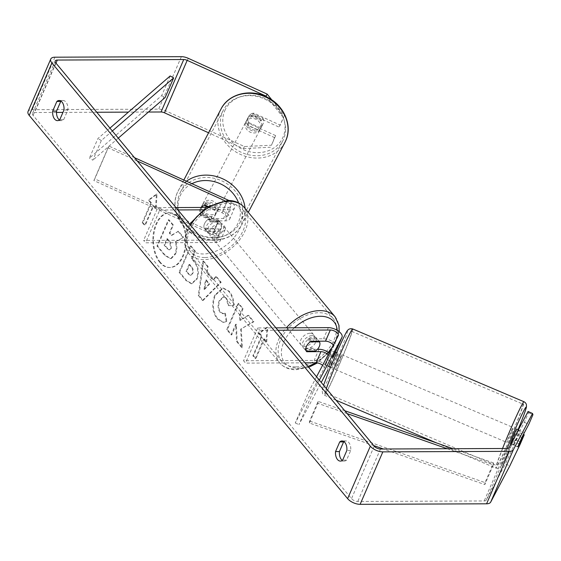 <?xml version="1.0" encoding="UTF-8"?>
<svg xmlns="http://www.w3.org/2000/svg" width="561" height="561" viewBox="0 0 561 561"><rect width="100%" height="100%" fill="white"/><g stroke="black" fill="none" stroke-linecap="round" stroke-linejoin="round"><path stroke-width="0.42" stroke-dasharray="2.81 2.1" d="M328.136 354.833A5.673 2.672 -156.6 0 1 328.928 357.245A5.673 2.672 -156.6 0 1 328.886 357.329L324.847 364.98L328.529 366.649M324.847 364.98L329.384 354.489L333.423 346.838A5.673 2.672 23.4 0 0 333.465 346.747A5.673 2.672 23.4 0 0 333.255 345.141M327.883 369.846A9.719 4.579 23.4 0 0 323.992 363.731A9.719 4.579 23.4 0 0 314.16 360.435L243.551 360.73L245.529 363.107L304.988 362.855M329.188 352.848A9.719 4.579 -156.6 0 1 332.645 358.851A9.719 4.579 -156.6 0 1 332.575 359.005L328.704 366.319M316.544 376.768L309.455 390.183L295.268 422.973L324.062 368.479A5.673 2.672 23.4 0 0 324.104 368.395A5.673 2.672 23.4 0 0 322.603 365.295M309.455 390.183L313.143 391.851L319.335 380.134M277.884 330.24L259.722 330.317L245.529 363.107M275.914 327.862L257.744 327.94L259.722 330.317M257.744 327.94L243.551 360.73M337.245 348.206A9.719 4.579 23.4 0 0 333.36 342.091A9.719 4.579 23.4 0 0 323.522 338.795L309.272 338.851A8.099 5.231 140.3 0 0 304.658 349.258A8.099 5.231 140.3 0 0 304.735 349.342L317.456 349.293M330.127 362.665L332.624 357.112M313.143 391.851L298.957 424.642L321.257 382.441M295.268 422.973L298.957 424.642M306.565 351.551L304.735 349.342M311.25 341.228L309.272 338.851M329.384 354.489L333.073 356.158M516.8 429.053A8.099 0.365 -67 0 1 515.419 433.127A8.099 0.365 -67 0 1 510.468 443.961M510.826 444.116L512.705 444.915A8.099 0.365 -67 0 0 515.3 439.698L520.51 441.914M512.705 444.915A8.099 0.365 -67 0 1 512.747 444.522L517.894 446.71M528.083 411.465L528.525 412.679L524.36 422.307L517.929 434.48L513.385 444.971L517.81 446.977L518.483 445.168A8.099 0.365 -67 0 1 519.297 443.057A8.099 0.365 -67 0 1 521.653 437.433L524.205 432.608A8.099 0.365 -67 0 1 523.911 433.541M335.134 352.259L331.306 350.639A8.099 0.365 -67 0 1 329.973 354.321A8.099 0.365 -67 0 1 327.617 359.938L332.084 361.838A8.099 0.365 -67 0 1 329.489 367.055M336.677 357.168A8.099 0.365 -67 0 1 331.719 368.009A8.099 0.365 -67 0 1 333.101 363.935A8.099 0.365 -67 0 1 338.059 353.093A8.099 0.365 -67 0 1 336.677 357.168M328.641 366.291L325.064 364.769A8.099 0.365 -67 0 1 326.397 361.088A8.099 0.365 -67 0 1 328.76 355.464L333.227 357.364L335.576 352.448M335.822 352.147A8.099 0.365 -67 0 1 335.78 352.532M325.064 364.769L327.617 359.938M331.306 350.639L328.76 355.464M518.427 429.74L519.037 429.999A8.099 0.365 -67 0 0 516.443 435.224L521.653 437.433M519.037 429.999A8.099 0.365 -67 0 1 518.995 430.392L524.205 432.608M516.443 435.224L518.995 430.392M515.3 439.698L512.747 444.522M332.084 361.838L329.531 366.67M340.401 358.752A8.099 0.365 -67 0 1 335.443 369.587A8.099 0.365 -67 0 1 336.824 365.513A8.099 0.365 -67 0 1 341.782 354.678A8.099 0.365 -67 0 1 340.401 358.752M511.695 431.542A8.099 0.365 -67 0 1 506.744 442.384A8.099 0.365 -67 0 1 508.126 438.309A8.099 0.365 -67 0 1 513.077 427.468A8.099 0.365 -67 0 1 511.695 431.542M502.53 448.891A33.457 1.508 -67 0 1 522.999 404.137A33.457 1.508 -67 0 1 517.291 420.96A33.457 1.508 -67 0 1 496.829 465.714A33.457 1.508 -67 0 1 502.53 448.891M331.235 376.101A33.457 1.508 -67 0 1 351.698 331.341A33.457 1.508 -67 0 1 345.99 348.171A33.457 1.508 -67 0 1 325.527 392.924A33.457 1.508 -67 0 1 331.235 376.101M160.334 262.289A27.321 16.409 89.8 0 1 154.275 231.77A27.321 16.409 89.8 0 1 169.794 212.85A27.321 16.409 89.8 0 1 179.478 218.047A27.321 16.409 89.8 0 1 185.544 248.565A27.321 16.409 89.8 0 1 170.018 267.492A27.321 16.409 89.8 0 1 160.334 262.289M159.689 262.289A27.321 16.409 89.8 0 1 153.623 231.77A27.321 16.409 89.8 0 1 169.149 212.85A27.321 16.409 89.8 0 1 178.833 218.054A27.321 16.409 89.8 0 1 184.892 248.572A27.321 16.409 89.8 0 1 169.373 267.492A27.321 16.409 89.8 0 1 159.689 262.289M343.956 441.626A8.099 4.867 89.8 0 1 345.899 440.939A8.099 4.867 89.8 0 1 350.723 450.462L346.551 460.118L342.659 460.132M346.551 460.118A8.099 4.867 89.8 0 1 344.265 461.079A8.099 4.867 89.8 0 1 342.315 460.413M59.452 119.949A8.099 4.867 -90.2 0 0 61.394 120.615A8.099 4.867 -90.2 0 0 63.681 119.654L59.796 119.668M252.569 115.096L253.642 113.063L280.191 125.103L279.119 127.13L252.569 115.096A8.099 7.139 -152.1 0 0 247.562 118.56A8.099 7.139 -152.1 0 0 247.352 119.002A8.099 7.139 -152.1 0 0 248.032 125.587L274.574 137.62L275.647 135.594L271.482 145.222L244.442 146.547L165.558 110.783A9.719 4.579 23.4 0 0 158.679 109.136L32.229 109.661A9.719 4.579 23.4 0 0 28.05 111.506M275.647 135.594L249.105 123.56A8.099 7.139 27.9 0 1 248.425 116.976A8.099 7.139 27.9 0 1 248.635 116.534A8.099 7.139 27.9 0 1 253.642 113.063M241.286 329.195L242.387 347.673L237.191 341.425L236.356 324.23L231.756 334.875L227.373 329.602L238.727 303.375L243.102 308.641L240.171 315.429L240.494 320.317L248.677 315.352L253.944 321.684L240.634 329.195L241.742 347.673L242.387 347.673M213.341 279.897L207.219 272.527L208.117 266.538L203.601 261.096L198.924 295.395L203.117 300.444L221.167 282.239L216.497 276.622L213.341 279.897L212.689 279.904L206.567 272.534L207.219 272.527M63.681 119.654L67.86 110.005A8.099 4.867 -90.2 0 0 63.028 100.482A8.099 4.867 -90.2 0 0 61.093 101.162M56.5 112.424L34.6 112.516A4.86 2.286 23.4 0 0 32.51 113.434A4.86 2.286 23.4 0 0 33.085 115.384L351.509 498.638A4.86 2.286 23.4 0 0 357.764 501.478L484.213 500.952A4.86 2.286 23.4 0 0 486.261 500.103L505.377 463.926L509.802 465.939M266.77 341.789L267.639 327.287L259.659 333.234L262.029 336.088L253.516 355.758L255.886 358.612L264.399 338.942L266.77 341.789L266.124 341.796L266.987 327.294L267.639 327.287M151.407 202.949L149.037 200.095L157.017 194.148L156.154 208.65L153.777 205.796L145.264 225.473L142.894 222.619L151.407 202.949L150.762 202.949L142.249 222.619L142.894 222.619M197.037 279.069L197.065 278.992C199.464 272.387 198.559 266.517 194.358 261.37L192.192 258.761L195.431 251.265L191.056 245.999L179.702 272.225L186.476 280.381L191.904 283.726L197.037 279.069L196.42 278.992C198.818 272.394 197.914 266.517 193.713 261.37L191.539 258.761L192.192 258.761M233.846 305.703C234.105 300.423 232.626 295.647 229.407 291.355L223.418 288.081L215.354 295.191C212.114 304.02 212.928 311.909 217.78 318.858L223.741 322.337L226.854 321.46L225.389 313.255L223.481 313.739L220.606 312.168C218.418 308.929 218.159 305.107 219.835 300.703L224.063 296.727L226.672 298.157L228.86 305.633L233.194 305.703C233.46 300.43 231.981 295.647 228.762 291.362L222.766 288.081L214.709 295.191C211.469 304.027 212.275 311.916 217.135 318.858L223.096 322.337L226.854 321.46M520.629 441.64L517.943 446.731M513.385 444.971L519.823 432.797L505.377 463.926M519.823 432.797L523.56 434.495M520.075 444.431L515.65 442.426M524.36 422.307L528.785 424.312M528.525 412.679L532.95 414.684M274.574 137.62L271.482 145.222M148.42 112.039L128.413 112.123M96.78 112.256L62.944 112.396M271.868 99.949L284.357 115.475L279.119 127.13M283.284 117.501L266.777 96.983M244.442 146.547L243.376 148.574L208.573 132.796M243.376 148.574L270.409 147.248M284.357 115.475L280.191 125.103M248.032 125.587L249.105 123.56M67.86 110.005L63.975 110.019M517.929 434.48L522.354 436.486M350.723 450.462L346.838 450.483M175.551 254L175.579 253.923C177.213 249.799 177.29 245.795 175.817 241.931L183.559 237.31L178.496 231.216L171.862 235.332L169.934 233.018L173.384 225.059L168.994 219.779L157.62 246.062L165.102 255.08L170.544 258.565L171.498 258.432L175.551 254L174.934 253.93C176.568 249.799 176.645 245.802 175.172 241.931L183.559 237.31M178.496 231.216L171.21 235.34L169.289 233.025L172.732 225.066L168.342 219.779L156.968 246.069L164.457 255.08L169.892 258.572L171.498 258.432M170.853 258.439L174.899 254M156.968 246.069L157.62 246.062M168.342 219.779L168.994 219.779M172.732 225.066L173.384 225.059M169.289 233.025L169.934 233.018M171.21 235.34L171.862 235.332M177.844 231.216L182.914 237.317M175.172 241.931L175.817 241.931M266.987 327.294L259.014 333.234L259.659 333.234M259.014 333.234L261.384 336.088L262.029 336.088M261.384 336.088L252.864 355.765L253.516 355.758M264.399 338.942L263.754 338.942L255.234 358.619L252.864 355.765M255.234 358.619L255.886 358.612M263.754 338.942L266.124 341.796M142.249 222.619L144.619 225.473L145.264 225.473M150.762 202.949L148.392 200.095L156.372 194.155L155.502 208.657L153.132 205.803L144.619 225.473M153.132 205.803L153.777 205.796M155.502 208.657L156.154 208.65M156.372 194.155L157.017 194.148M148.392 200.095L149.037 200.095M206.125 279.771L209.653 284.013L204.695 289.315L206.125 279.771L205.48 279.771L209.001 284.013L209.653 284.013M209.001 284.013L204.043 289.315L204.695 289.315M206.567 272.534L207.472 266.538L208.117 266.538M207.472 266.538L202.949 261.096L203.601 261.096M202.949 261.096L198.278 295.402L198.924 295.395M198.278 295.402L202.472 300.451L203.117 300.444M202.472 300.451L220.515 282.239L221.167 282.239M220.515 282.239L215.852 276.622L216.497 276.622M215.852 276.622L212.689 279.904M204.043 289.315L205.48 279.771M192.802 273.459L190.908 275.22L188.776 273.866L186.722 271.391L189.723 264.455L191.806 266.959C193.37 269.007 193.713 271.145 192.83 273.382L190.263 275.227L188.131 273.866L186.077 271.391L186.722 271.391M186.077 271.391L189.078 264.462L189.723 264.455M189.078 264.462L191.154 266.959C192.725 269.007 193.068 271.152 192.185 273.389L192.15 273.459M191.539 258.761L194.786 251.272L195.431 251.265M194.786 251.272L190.403 245.999L191.056 245.999M190.403 245.999L179.057 272.232L179.702 272.225M179.057 272.232L185.824 280.381L191.259 283.733L196.385 279.069M241.742 347.673L236.546 341.425L235.711 324.237L231.104 334.875L226.728 329.609L238.074 303.375L242.457 308.648L239.519 315.429L239.842 320.317L248.032 315.359L253.292 321.691L240.634 329.195M253.292 321.691L253.944 321.684M248.032 315.359L248.677 315.352M239.842 320.317L240.494 320.317M239.519 315.429L240.171 315.429M242.457 308.648L243.102 308.641M238.074 303.375L238.727 303.375M226.728 329.609L227.373 329.602M231.104 334.875L231.756 334.875M235.711 324.237L236.356 324.23M236.546 341.425L237.191 341.425M226.209 321.46L224.744 313.255L225.389 313.255M224.744 313.255L222.829 313.739L219.961 312.175C217.766 308.929 217.514 305.107 219.19 300.703L223.418 296.727L226.027 298.157L228.215 305.633L228.86 305.633M228.215 305.633L233.194 305.703M171.364 248.165L169.639 249.806L167.613 248.495L164.738 245.038L167.466 238.727L170.362 242.212L171.364 248.165L170.719 248.165L168.987 249.806L166.961 248.502L164.085 245.045L166.82 238.734L169.717 242.219L170.719 248.165M166.82 238.734L167.466 238.727M164.085 245.045L164.738 245.038M207.886 206.371L222.058 212.794A5.673 2.672 -156.6 0 1 226.013 217.416A5.673 2.672 -156.6 0 1 223.573 218.488L209.323 218.552A8.099 5.231 140.3 0 0 204.709 228.958A8.099 5.231 140.3 0 0 204.779 229.042L219.028 228.979A5.673 2.672 23.4 0 0 221.469 227.906A5.673 2.672 23.4 0 0 217.514 223.285L200.838 215.726A8.099 7.139 27.9 0 1 200.158 209.141A8.099 7.139 27.9 0 1 200.375 208.699A8.099 7.139 27.9 0 1 205.382 205.235L206.273 203.545L222.948 211.104A9.719 4.579 -156.6 0 1 229.73 219.021A9.719 4.579 -156.6 0 1 225.55 220.866L211.294 220.929A8.099 5.231 140.3 0 0 206.679 231.335A8.099 5.231 140.3 0 0 206.757 231.42L221.006 231.356A9.719 4.579 23.4 0 0 225.185 229.512A9.719 4.579 23.4 0 0 218.411 221.595L201.736 214.036A8.099 7.139 27.9 0 1 201.055 207.451A8.099 7.139 27.9 0 1 201.266 207.009A8.099 7.139 27.9 0 1 206.273 203.545M213.587 232.745A9.719 4.579 -156.6 0 1 220.361 240.662A9.719 4.579 -156.6 0 1 216.181 242.506L145.579 242.801L143.602 240.424L214.204 240.129A5.673 2.672 -156.6 0 0 216.644 239.056A5.673 2.672 -156.6 0 0 212.689 234.435L93.862 180.558L94.76 178.868L213.587 232.745L218.411 221.595M224.666 200.642L226.882 201.644A5.673 2.672 -156.6 0 1 230.837 206.266A5.673 2.672 -156.6 0 1 228.397 207.339L206.132 207.437M228.895 200.501A9.719 4.579 -156.6 0 1 234.554 207.872A9.719 4.579 -156.6 0 1 230.375 209.716L202.668 209.835M134.507 157.669L108.946 146.077L108.056 147.767L137.305 161.028M175.958 207.556L157.795 207.633L143.602 240.424M177.935 209.94L159.766 210.01L145.579 242.801M159.766 210.01L157.795 207.633M108.946 146.077L94.76 178.868M108.056 147.767L93.862 180.558M204.779 229.042L206.757 231.42M209.323 218.552L211.294 220.929M200.838 215.726L201.736 214.036M217.331 221.504A8.099 5.231 -39.7 0 1 220.725 222.885A8.099 5.231 -39.7 0 1 219.688 230.171A8.099 5.231 -39.7 0 1 211.658 234.617A8.099 5.231 -39.7 0 1 208.264 233.236A8.099 5.231 -39.7 0 1 209.295 225.943A8.099 5.231 -39.7 0 1 217.331 221.504M213.58 228.348L215.95 231.202A8.099 5.231 -39.7 0 1 210.473 233.187A8.099 5.231 -39.7 0 1 207.079 231.812A8.099 5.231 -39.7 0 1 206.693 231.244L204.323 228.39A8.099 5.231 -39.7 0 1 208.299 219.211L217.549 219.169A8.099 5.231 -39.7 0 1 213.58 228.348L204.323 228.39M217.549 219.169L219.919 222.023A8.099 5.231 -39.7 0 0 219.54 221.455A8.099 5.231 -39.7 0 0 216.146 220.073A8.099 5.231 -39.7 0 0 210.67 222.058L208.299 219.211M315.506 351.032L313.136 348.178A8.099 5.231 -39.7 0 1 307.659 350.162A8.099 5.231 -39.7 0 1 304.265 348.781A8.099 5.231 -39.7 0 1 303.88 348.213L306.25 351.067M312.147 335.625A8.099 5.231 -39.7 0 1 315.541 337A8.099 5.231 -39.7 0 1 314.504 344.293A8.099 5.231 -39.7 0 1 306.474 348.739A8.099 5.231 -39.7 0 1 303.08 347.357A8.099 5.231 -39.7 0 1 304.111 340.064A8.099 5.231 -39.7 0 1 312.147 335.625M310.226 341.887L307.856 339.033A8.099 5.231 -39.7 0 1 313.333 337.049A8.099 5.231 -39.7 0 1 316.727 338.43A8.099 5.231 -39.7 0 1 317.105 338.998L318.936 341.2M210.67 222.058L219.919 222.023M215.95 231.202L206.693 231.244M313.136 348.178L303.88 348.213M307.856 339.033L317.105 338.998M310.17 333.241A8.099 5.231 -39.7 0 1 313.564 334.622A8.099 5.231 -39.7 0 1 312.533 341.915A8.099 5.231 -39.7 0 1 304.497 346.361A8.099 5.231 -39.7 0 1 301.103 344.98A8.099 5.231 -39.7 0 1 302.141 337.687A8.099 5.231 -39.7 0 1 310.17 333.241M219.309 223.881A8.099 5.231 -39.7 0 1 222.696 225.263A8.099 5.231 -39.7 0 1 221.665 232.549A8.099 5.231 -39.7 0 1 213.629 236.994A8.099 5.231 -39.7 0 1 210.235 235.613A8.099 5.231 -39.7 0 1 211.273 228.32A8.099 5.231 -39.7 0 1 219.309 223.881M204.751 257.52A33.457 21.62 -39.7 0 1 190.733 251.819A33.457 21.62 -39.7 0 1 195.011 221.7A33.457 21.62 -39.7 0 1 228.187 203.348A33.457 21.62 -39.7 0 1 242.198 209.057A33.457 21.62 -39.7 0 1 237.927 239.175A33.457 21.62 -39.7 0 1 204.751 257.52M295.612 366.887A33.457 21.62 -39.7 0 1 281.601 361.179A33.457 21.62 -39.7 0 1 285.872 331.067A33.457 21.62 -39.7 0 1 319.055 312.715A33.457 21.62 -39.7 0 1 333.066 318.424A33.457 21.62 -39.7 0 1 328.795 348.542A33.457 21.62 -39.7 0 1 295.612 366.887M246.545 120.566A8.099 7.034 27.6 0 1 246.742 120.152A8.099 7.034 27.6 0 1 256.945 117.558A8.099 7.034 27.6 0 1 261.293 127.249A8.099 7.034 27.6 0 1 261.089 127.663A8.099 7.034 27.6 0 1 250.886 130.257A8.099 7.034 27.6 0 1 246.545 120.566M262.997 118.21A8.099 7.034 27.6 0 1 263.151 123.693A8.099 7.034 27.6 0 1 262.955 124.107A8.099 7.034 27.6 0 1 259.091 127.263L248.558 122.487A8.099 7.034 27.6 0 1 248.404 117.004A8.099 7.034 27.6 0 1 248.6 116.59A8.099 7.034 27.6 0 1 252.464 113.434L262.997 118.21L261.692 120.706A8.099 7.034 27.6 0 0 251.16 115.931L252.464 113.434M204.253 205.508L205.34 203.44A8.099 7.034 27.6 0 1 215.873 208.215L214.751 210.347A8.099 7.034 27.6 0 1 214.905 215.831A8.099 7.034 27.6 0 1 214.709 216.244A8.099 7.034 27.6 0 1 210.845 219.4L211.967 217.261A8.099 7.034 27.6 0 1 201.434 212.486L200.319 214.625A8.099 7.034 27.6 0 1 200.158 209.141A8.099 7.034 27.6 0 1 200.361 208.727A8.099 7.034 27.6 0 1 201.245 207.451M201.834 205.943A8.099 7.034 27.6 0 1 202.037 205.529A8.099 7.034 27.6 0 1 212.24 202.935A8.099 7.034 27.6 0 1 216.588 212.626A8.099 7.034 27.6 0 1 216.385 213.04A8.099 7.034 27.6 0 1 206.182 215.634A8.099 7.034 27.6 0 1 201.834 205.943M214.751 210.347L207.058 206.862M200.319 214.625L210.845 219.4M248.558 122.487L247.254 124.977A8.099 7.034 27.6 0 0 257.787 129.752L259.091 127.263M251.16 115.931L261.692 120.706M257.787 129.752L247.254 124.977M211.967 217.261L201.434 212.486M205.34 203.44L215.873 208.215M202.766 204.162A8.099 7.034 27.6 0 1 202.963 203.748A8.099 7.034 27.6 0 1 213.173 201.154A8.099 7.034 27.6 0 1 217.514 210.845A8.099 7.034 27.6 0 1 217.317 211.266A8.099 7.034 27.6 0 1 207.114 213.853A8.099 7.034 27.6 0 1 202.766 204.162M245.613 122.34A8.099 7.034 27.6 0 1 245.809 121.926A8.099 7.034 27.6 0 1 256.012 119.332A8.099 7.034 27.6 0 1 260.36 129.03A8.099 7.034 27.6 0 1 260.164 129.444A8.099 7.034 27.6 0 1 249.954 132.038A8.099 7.034 27.6 0 1 245.613 122.34M283.438 139.493A33.457 29.053 27.6 0 1 282.625 141.204A33.457 29.053 27.6 0 1 240.48 151.919A33.457 29.053 27.6 0 1 222.528 111.877A33.457 29.053 27.6 0 1 223.348 110.166A33.457 29.053 27.6 0 1 265.486 99.451A33.457 29.053 27.6 0 1 283.438 139.493M240.599 221.315A33.457 29.053 27.6 0 1 239.778 223.026A33.457 29.053 27.6 0 1 197.64 233.741A33.457 29.053 27.6 0 1 179.688 193.699A33.457 29.053 27.6 0 1 180.502 191.988A33.457 29.053 27.6 0 1 222.647 181.273A33.457 29.053 27.6 0 1 240.599 221.315M170.179 75.945L161.666 95.622L89.388 158.216L97.902 138.546L109.949 128.111M112.34 130.986L101.359 140.502L92.846 160.173L89.388 158.216M101.359 140.502L97.902 138.546M118.287 138.139L92.846 160.173M161.666 95.622L165.123 97.572M447.257 448.737L493.343 464.908L484.83 484.585L383.436 449.003M373.724 445.588L309.392 423.015L317.905 403.338L347.147 413.604M344.756 410.722L318.101 401.367L309.588 421.045L309.392 423.015M318.101 401.367L317.905 403.338M493.343 464.908L493.533 462.937L485.02 482.614L309.588 421.045M493.533 462.937L453 448.709M484.83 484.585L485.02 482.614M318.985 349.286L314.16 360.435M328.886 357.329L324.062 368.479M328.346 327.645L323.522 338.795M338.248 335.688L333.423 346.838M502.544 448.505A36.044 1.627 113 0 0 501.962 449.971A36.044 1.627 113 0 0 495.812 468.105A36.044 1.627 113 0 0 517.859 419.88A36.044 1.627 113 0 0 524.009 401.753M436.816 443.029L495.812 468.105L498.231 468.351L500.314 467.285L503.294 462.657L518.091 429.6A31.998 1.445 -67 0 1 502.467 464.136A31.998 1.445 -67 0 1 506.576 449.866A31.998 1.445 -67 0 1 507.13 448.477M352.715 328.956A36.044 1.627 -67 0 1 346.565 347.084A36.044 1.627 -67 0 1 324.517 395.309A36.044 1.627 -67 0 1 326.341 388.563M327.834 373.907A31.998 1.445 113 0 0 324.468 386.802A31.998 1.445 113 0 0 341.951 347.196A31.998 1.445 113 0 0 345.31 334.3A31.998 1.445 113 0 0 327.834 373.907M55.784 62.916L33.085 115.384M374.208 446.177L351.509 498.638M508.967 447.636L486.261 500.103M506.913 448.484L484.213 500.952M380.47 449.01L357.764 501.478M55.967 63.134L34.6 112.516M188.265 58.316L165.558 110.783M181.378 56.668L158.679 109.136M54.936 57.194L32.229 109.661M174.934 253.93L175.579 253.923M164.457 255.08L165.102 255.08M188.131 273.866L188.776 273.866M191.154 266.959L191.806 266.959M192.185 273.389L192.83 273.382M196.42 278.992L197.065 278.992M193.713 261.37L194.358 261.37M185.824 280.381L186.476 280.381M228.762 291.362L229.407 291.355M214.737 295.121L215.389 295.114M214.709 295.191L215.354 295.191M217.135 318.858L217.78 318.858M219.961 312.175L220.606 312.168M219.19 300.703L219.835 300.703M219.225 300.626L219.87 300.626M226.027 298.157L226.672 298.157M170.684 248.243L171.336 248.243M169.717 242.219L170.362 242.212M166.961 248.502L167.613 248.495M221.006 231.356L216.181 242.506M219.028 228.979L214.204 240.129M217.514 223.285L212.689 234.435M228.397 207.339L223.573 218.488M230.375 209.716L225.55 220.866M227.773 199.954L222.948 211.104M226.882 201.644L222.058 212.794M190.523 225.087A36.044 23.296 140.3 0 0 188.741 253.474A36.044 23.296 140.3 0 0 203.839 259.617A36.044 23.296 140.3 0 0 239.589 239.849A36.044 23.296 140.3 0 0 244.196 207.402M225.704 202.156A31.998 20.673 -39.7 0 1 240.08 227.955A31.998 20.673 -39.7 0 1 203.285 253.965A31.998 20.673 -39.7 0 1 188.91 228.166A31.998 20.673 -39.7 0 1 225.704 202.156M335.057 316.769A36.044 23.296 -39.7 0 1 330.457 349.215A36.044 23.296 -39.7 0 1 294.707 368.984A36.044 23.296 -39.7 0 1 279.609 362.841A36.044 23.296 -39.7 0 1 286.334 327.82M294.364 327.785A31.998 20.673 140.3 0 0 281.454 354.44A31.998 20.673 140.3 0 0 298.101 368.086A31.998 20.673 140.3 0 0 307.898 366.361M315.738 362.813A31.998 20.673 140.3 0 0 328.395 352.308M332.154 347.231A31.998 20.673 140.3 0 0 337.196 330.317M221.048 108.967A36.044 31.304 -152.4 0 0 220.171 110.812A36.044 31.304 -152.4 0 0 239.512 153.952A36.044 31.304 -152.4 0 0 284.918 142.41M224.793 110.699A31.998 27.791 27.6 0 1 264.932 98.371A31.998 27.791 27.6 0 1 283.046 137.115A31.998 27.791 27.6 0 1 242.899 149.443A31.998 27.791 27.6 0 1 224.793 110.699M245.094 208.482A36.044 31.304 27.6 0 1 242.955 222.38A36.044 31.304 27.6 0 1 242.079 224.225A36.044 31.304 27.6 0 1 196.673 235.767A36.044 31.304 27.6 0 1 177.332 192.626A36.044 31.304 27.6 0 1 178.209 190.782A36.044 31.304 27.6 0 1 186.483 181.231M191.911 183.692A31.998 27.791 -152.4 0 0 180.081 196.077A31.998 27.791 -152.4 0 0 198.194 234.821A31.998 27.791 -152.4 0 0 238.334 222.493A31.998 27.791 -152.4 0 0 238.579 202.914M328.928 357.245L324.104 368.395M338.29 335.604L333.465 346.747M306.636 351.635L304.658 349.258M336.004 400.196L324.517 395.309L322.659 393.745L322.07 390.344L323.564 385.218M330.436 367.462L331.719 368.009M336.768 352.546L338.059 353.093M335.443 369.587L506.744 442.384M351.698 331.341L522.999 404.137M325.527 392.924L496.829 465.714M341.782 354.678L513.077 427.468M169.149 212.85L169.794 212.85M344.265 461.079L340.38 461.093M61.394 120.615L57.51 120.636M247.562 118.56L248.635 116.534M55.216 60.974L32.51 113.434M63.028 100.482L59.143 100.496M345.899 440.939L342.014 440.96M169.892 258.572L170.544 258.565M169.373 267.492L170.018 267.492M190.908 275.22L190.263 275.227M191.904 283.726L191.259 283.733M223.418 288.081L222.766 288.081M223.741 322.337L223.096 322.337M223.481 313.739L222.829 313.739M224.063 296.727L223.418 296.727M168.987 249.806L169.639 249.806M200.375 208.699L201.266 207.009M225.185 229.512L220.361 240.662M221.469 227.906L216.644 239.056M234.554 207.872L229.73 219.021M230.837 206.266L226.013 217.416M204.709 228.958L206.679 231.335M339.202 331.705L332.393 348.823L317.47 362.932M308.683 367.308L296.138 369.755C289.273 369.811 283.761 367.504 279.609 362.841L188.741 253.474L184.835 244.919L184.604 238.516L186.876 229.617L189.681 224.07M220.725 222.885L219.54 221.455M316.727 338.43L315.541 337M304.265 348.781L303.08 347.357M208.264 233.236L207.079 231.812M313.564 334.622L222.696 225.263M281.601 361.179L190.733 251.819M333.066 318.424L242.198 209.057M301.103 344.98L210.235 235.613M183.84 180.032L177.297 192.696C170.341 207.822 179.247 227.983 195.845 235.957C212.479 244.884 234.54 239.561 242.079 224.225L248.299 212.339M246.742 120.152L248.6 116.59M200.361 208.727L202.037 205.529M214.709 216.244L216.385 213.04M261.089 127.663L262.955 124.107M202.963 203.748L245.809 121.926M239.778 223.026L282.625 141.204M180.502 191.988L223.348 110.166M217.317 211.266L260.164 129.444"/><path stroke-width="0.84" d="M328.704 366.319L330.127 362.665M321.257 382.441L327.75 370.155A9.719 4.579 23.4 0 0 327.82 370.001A9.719 4.579 23.4 0 0 327.883 369.846M317.456 349.293L318.985 349.286A9.719 4.579 -156.6 0 1 329.188 352.848M322.603 365.295A5.673 2.672 23.4 0 0 316.131 362.813L304.988 362.855M333.255 345.141A5.673 2.672 23.4 0 0 325.499 341.172L311.25 341.228A8.099 5.231 140.3 0 0 306.636 351.635A8.099 5.231 140.3 0 0 306.706 351.719L320.955 351.663A5.673 2.672 -156.6 0 1 328.136 354.833M319.335 380.134L341.937 337.364A9.719 4.579 23.4 0 0 342.007 337.21A9.719 4.579 23.4 0 0 338.318 331.039A9.719 4.579 23.4 0 0 328.346 327.645L275.914 327.862M316.544 376.768L338.248 335.688A5.673 2.672 23.4 0 0 338.29 335.604A5.673 2.672 23.4 0 0 336.137 332A5.673 2.672 23.4 0 0 330.324 330.022L277.884 330.24M332.624 357.112L337.112 348.507A9.719 4.579 23.4 0 0 337.182 348.36A9.719 4.579 23.4 0 0 337.245 348.206M510.826 444.116L510.468 443.961A8.099 0.365 -67 0 1 511.849 439.887A8.099 0.365 -67 0 1 516.8 429.053L518.427 429.74M523.911 433.541A8.099 0.365 -67 0 1 522.873 436.29A8.099 0.365 -67 0 1 520.51 441.914L517.894 446.71M517.964 446.738A8.099 0.365 -67 0 1 518.483 445.168L522.354 436.486L528.785 424.312L532.95 414.684L532.508 413.471L528.083 411.465L508.967 447.636A4.86 2.286 23.4 0 1 506.913 448.484L380.47 449.01A4.86 2.286 23.4 0 1 374.208 446.177L55.784 62.916A4.86 2.286 23.4 0 1 55.216 60.974A4.86 2.286 23.4 0 1 57.306 60.048L55.967 63.134M328.641 366.291L329.531 366.67A8.099 0.365 -67 0 0 329.489 367.055L330.436 367.462M335.134 352.259L335.576 352.448M333.227 357.364A8.099 0.365 -67 0 1 335.822 352.147L336.768 352.546M342.659 460.132A8.099 4.867 89.8 0 1 340.38 461.093A8.099 4.867 89.8 0 1 337.505 459.55A8.099 4.867 89.8 0 1 335.548 451.57L339.728 441.921A8.099 4.867 89.8 0 1 342.014 440.96A8.099 4.867 89.8 0 1 346.838 450.483L342.659 460.132M342.315 460.413A8.099 4.867 89.8 0 1 341.39 459.536A8.099 4.867 89.8 0 1 339.44 451.556L343.613 441.907A8.099 4.867 89.8 0 1 343.956 441.626M54.641 119.093A8.099 4.867 -90.2 0 0 57.51 120.636A8.099 4.867 -90.2 0 0 59.796 119.668L63.975 110.019A8.099 4.867 -90.2 0 0 59.143 100.496A8.099 4.867 -90.2 0 0 56.857 101.457L52.685 111.113A8.099 4.867 -90.2 0 0 54.641 119.093M61.093 101.162A8.099 4.867 -90.2 0 0 60.749 101.443L56.57 111.092A8.099 4.867 -90.2 0 0 58.526 119.072A8.099 4.867 -90.2 0 0 59.452 119.949M266.777 96.983L266.075 96.113L267.148 94.087L188.265 58.316A9.719 4.579 23.4 0 0 181.378 56.668L54.936 57.194A9.719 4.579 23.4 0 0 50.756 59.045L28.05 111.506A9.719 4.579 23.4 0 0 29.2 115.398L347.624 498.659A9.719 4.579 23.4 0 0 360.134 504.332L486.583 503.806A9.719 4.579 23.4 0 0 490.686 502.109L509.802 465.939L520.075 444.431L524.24 434.803L520.629 441.64M50.756 59.045A9.719 4.579 23.4 0 0 51.9 62.937L370.323 446.191A9.719 4.579 23.4 0 0 382.84 451.864L509.283 451.339A9.719 4.579 23.4 0 0 513.392 449.649L532.508 413.471M523.56 434.495L524.24 434.803M266.075 96.113L187.192 60.35A4.86 2.286 23.4 0 0 183.749 59.522L57.306 60.048M208.573 132.796L164.492 112.81A4.86 2.286 23.4 0 0 161.049 111.99L148.42 112.039M128.413 112.123L96.78 112.256M62.944 112.396L56.5 112.424M267.148 94.087L271.868 99.949M60.749 101.443L56.857 101.457M56.57 111.092L52.685 111.113M343.613 441.907L339.728 441.921M339.44 451.556L335.548 451.57M134.507 157.669L227.773 199.954A9.719 4.579 -156.6 0 1 228.895 200.501M137.305 161.028L224.666 200.642M206.132 207.437L175.958 207.556M202.668 209.835L177.935 209.94M205.382 205.235L207.886 206.371M319.475 341.852A8.099 5.231 -39.7 0 1 315.506 351.032L306.25 351.067A8.099 5.231 -39.7 0 1 310.226 341.887L319.475 341.852L318.936 341.2M201.245 207.451A8.099 7.034 27.6 0 1 204.218 205.571L204.253 205.508M207.058 206.862L204.218 205.571M118.287 138.139L165.123 97.572L173.637 77.902L170.179 75.945L109.949 128.111M173.637 77.902L112.34 130.986M383.436 449.003L373.724 445.588M447.257 448.737L347.147 413.604M453 448.709L344.756 410.722M320.955 351.663L316.131 362.813M330.324 330.022L325.499 341.172M341.937 337.364L337.112 348.507M507.13 448.477A31.998 1.445 -67 0 1 524.233 409.916A31.998 1.445 -67 0 1 520.692 423.155A31.998 1.445 -67 0 1 518.083 429.6L520.734 423.064C525.405 411.129 526.309 408.008 526.484 406.543L526.379 404.467C525.959 403.268 525.166 402.363 524.009 401.753A36.044 1.627 113 0 0 502.544 448.505M326.341 388.563A36.044 1.627 -67 0 1 330.66 377.181A36.044 1.627 -67 0 1 352.715 328.956L524.009 401.753M370.323 446.191L347.624 498.659M51.9 62.937L29.2 115.398M513.392 449.649L490.686 502.109M183.749 59.522L161.049 111.99M187.192 60.35L164.492 112.81M382.84 451.864L360.134 504.332M509.283 451.339L486.583 503.806M286.334 327.82A36.044 23.296 -39.7 0 1 319.959 310.619A36.044 23.296 -39.7 0 1 335.057 316.769L244.196 207.402A36.044 23.296 140.3 0 0 229.098 201.252A36.044 23.296 140.3 0 0 190.523 225.087M307.898 366.361A31.998 20.673 140.3 0 0 315.738 362.813M328.395 352.308A31.998 20.673 140.3 0 0 332.154 347.231M337.196 330.317A31.998 20.673 140.3 0 0 320.52 316.278A31.998 20.673 140.3 0 0 294.364 327.785M285.794 140.566A36.044 31.304 -152.4 0 0 266.461 97.418A36.044 31.304 -152.4 0 0 221.048 108.967C228.727 93.315 251.482 88.168 268.207 97.719C284.252 105.959 292.632 125.671 285.83 140.495L284.918 142.41A36.044 31.304 -152.4 0 0 285.794 140.566M186.483 181.231A36.044 31.304 27.6 0 1 222.913 178.903A36.044 31.304 27.6 0 1 245.094 208.482M238.579 202.914A31.998 27.791 -152.4 0 0 191.911 183.692M342.007 337.21L337.182 348.36M323.564 385.218L327.792 373.998C335.205 355.204 346.347 330.92 347.532 330.513C348.64 328.914 350.366 328.395 352.715 328.956M336.004 400.196L436.816 443.029M244.196 207.402C240.038 202.731 234.533 200.424 227.661 200.48L206.476 207.219L189.681 224.07M335.057 316.769L338.97 325.317L339.202 331.705M317.47 362.932L308.683 367.308M183.84 180.032L221.048 108.967M248.299 212.339L284.918 142.41"/></g></svg>
